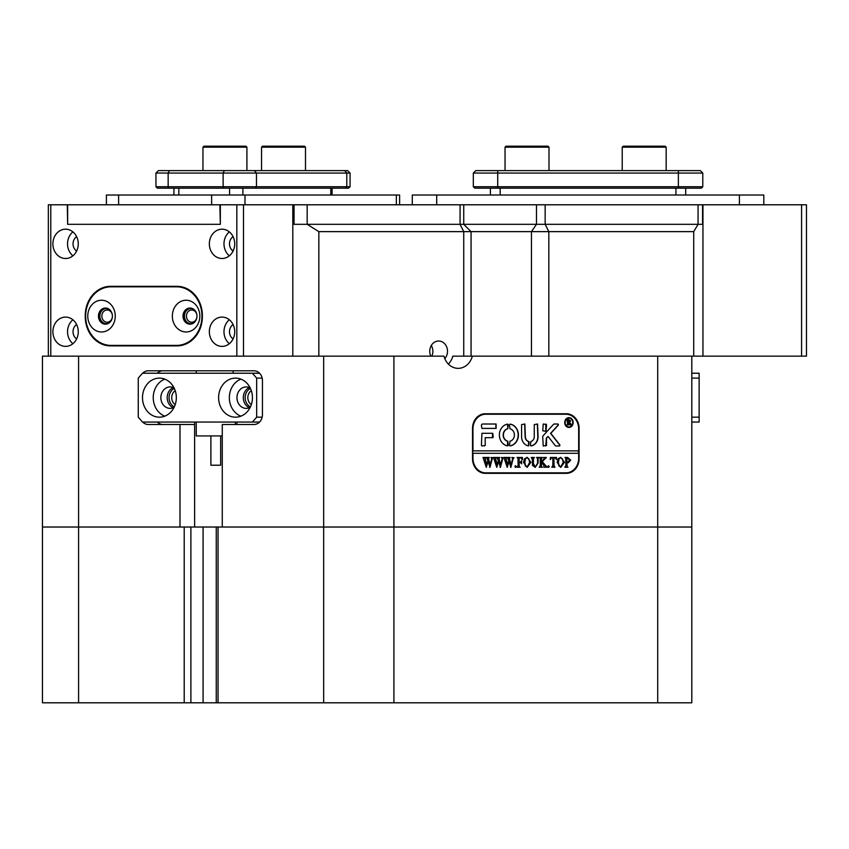 <?xml version="1.0" encoding="UTF-8"?>
<svg xmlns="http://www.w3.org/2000/svg" width="849" height="849" viewBox="0 0 849 849"><rect width="100%" height="100%" fill="white"/><g stroke="black" fill="none" stroke-linecap="round" stroke-linejoin="round"><path stroke-width="1.27" d="M801.583 204.789L806.465 204.789L806.465 356.145L801.583 356.145L801.583 204.789L702.951 204.789L702.951 356.145L657.699 356.145L657.699 527.027L691.808 527.027L323.681 527.027L393.915 527.027L393.915 356.145L443.974 356.145A17.086 14.794 90 0 0 458.152 368.349A17.086 14.794 90 0 0 472.341 356.145L657.699 356.145M801.583 356.145L702.951 356.145L702.951 224.316L536.472 224.316L698.069 224.316L698.069 204.789L545.164 204.789L545.164 224.316L548.825 231.639L318.842 231.639L307.168 224.316L292.809 224.316L292.809 356.145L292.809 204.789L307.168 204.789L307.168 224.316L460.073 224.316L294.051 224.316L294.051 204.789M623.208 146.198L665.192 146.198L666.168 147.174L622.232 147.174L623.208 146.198M666.168 170.617L666.168 147.174M622.232 170.617L622.232 147.174M218.607 397.65A19.527 16.916 -90 0 0 235.523 417.177A19.527 16.916 -90 0 0 252.44 397.65A19.527 16.916 -90 0 0 235.523 378.113A19.527 16.916 -90 0 0 218.607 397.65M240.893 379.132A19.527 16.916 -90 0 0 229.347 397.65A19.527 16.916 -90 0 0 240.893 416.169M250.179 387.908A10.74 9.307 -90 0 0 246.263 386.911A10.74 9.307 -90 0 0 236.956 397.65A10.74 9.307 -90 0 0 246.263 408.39A10.74 9.307 -90 0 0 250.179 407.393M249.436 387.547A10.74 9.307 -90 0 0 243.313 397.65A10.74 9.307 -90 0 0 249.436 407.743M142.494 397.65A19.527 16.916 -90 0 0 159.41 417.177A19.527 16.916 -90 0 0 176.327 397.65A19.527 16.916 -90 0 0 159.41 378.113A19.527 16.916 -90 0 0 142.494 397.65M164.78 379.132A19.527 16.916 -90 0 0 153.245 397.65A19.527 16.916 -90 0 0 164.78 416.169M174.066 387.908A10.74 9.307 -90 0 0 170.15 386.911A10.74 9.307 -90 0 0 160.854 397.65A10.74 9.307 -90 0 0 170.15 408.39A10.74 9.307 -90 0 0 174.066 407.393M173.323 387.547A10.74 9.307 -90 0 0 167.2 397.65A10.74 9.307 -90 0 0 173.323 407.743M262.171 378.113L256.663 378.113L252.44 373.231L142.494 373.231L138.27 378.113L138.27 417.177L142.494 422.059L252.44 422.059L256.663 417.177L256.663 378.113M256.663 417.177L262.171 417.177M252.44 373.231L259.571 373.231M259.571 422.059L252.44 422.059M685.695 195.026L685.695 188.191M490.404 195.026L490.404 188.191M702.792 186.727L701.327 188.191L474.782 188.191L473.317 186.727L702.792 186.727L702.792 173.058L473.317 173.058L473.317 186.727M473.317 173.058L475.758 170.617L700.351 170.617L702.792 173.058M203.94 146.198L245.934 146.198L246.91 147.174L202.964 147.174L203.94 146.198M115.262 316.115A15.866 13.743 -90 0 0 101.519 300.238A15.866 13.743 -90 0 0 87.776 316.115A15.866 13.743 -90 0 0 101.519 331.98A15.866 13.743 -90 0 0 115.262 316.115M112.408 316.115A8.055 6.972 -90 0 0 105.425 308.049A8.055 6.972 -90 0 0 98.452 316.115A8.055 6.972 -90 0 0 105.425 324.169A8.055 6.972 -90 0 0 112.408 316.115M105.913 308.07A8.055 6.972 -90 0 0 99.429 316.115A8.055 6.972 -90 0 0 105.913 324.148M199.833 316.115A15.866 13.743 -90 0 0 186.09 300.238A15.866 13.743 -90 0 0 172.347 316.115A15.866 13.743 -90 0 0 186.09 331.98A15.866 13.743 -90 0 0 199.833 316.115M196.968 316.115A8.055 6.972 -90 0 0 189.996 308.049A8.055 6.972 -90 0 0 183.013 316.115A8.055 6.972 -90 0 0 189.996 324.169A8.055 6.972 -90 0 0 196.968 316.115M190.484 308.07A8.055 6.972 -90 0 0 183.989 316.115A8.055 6.972 -90 0 0 190.484 324.148M176.571 286.813L111.039 286.813A29.291 25.374 -90 0 0 85.664 316.115A29.291 25.374 -90 0 0 111.039 345.405L176.571 345.405A29.291 25.374 -90 0 0 201.945 316.115A29.291 25.374 -90 0 0 176.571 286.813L181.453 286.813A29.291 25.374 -90 0 1 181.612 286.813M176.571 345.405L181.453 345.405A29.291 25.374 -90 0 0 181.612 345.405M412.285 204.789L412.285 195.026L763.813 195.026L763.813 204.789M506.025 146.198L548.019 146.198L548.995 147.174L505.049 147.174L506.025 146.198M548.995 170.617L548.995 147.174M505.049 170.617L505.049 147.174M262.532 146.198L304.515 146.198L305.491 147.174L261.556 147.174L262.532 146.198M471.057 356.145L471.057 231.639L463.734 224.316L460.073 224.316L536.472 224.316L536.472 204.789L545.164 204.789M463.734 356.145L463.734 231.639L460.073 224.316L460.073 204.789L307.168 204.789M219.87 204.789L67.655 204.789L67.655 224.316L220.337 224.316L219.87 204.789L292.809 204.789M460.073 204.789L536.472 204.789M702.951 204.789L698.069 204.789M806.465 224.316L806.465 204.789M702.558 204.789L702.558 224.316L698.069 224.316L693.718 231.639L693.718 356.145M399.614 195.026L399.614 204.789L399.614 195.026L106.412 195.026L106.412 204.789M350.064 186.727L348.599 188.191L157.415 188.191L155.951 186.727L350.064 186.727L350.064 173.058L155.951 173.058L155.951 186.727M155.951 173.058L158.392 170.617L347.623 170.617L350.064 173.058M220.655 435.93L220.655 465.22L210.913 465.22M196.246 422.059L196.246 435.93L222.268 435.93M444.802 358.628A10.252 8.883 90 0 0 447.508 351.263A10.252 8.883 90 0 0 438.625 341.011A10.252 8.883 90 0 0 429.753 351.263A10.252 8.883 90 0 0 430.814 356.145M431.791 356.145A10.252 8.883 90 0 0 432.863 351.263A10.252 8.883 90 0 0 431.303 345.469M174.332 406.851A10.008 8.67 90 0 1 169.057 397.65A10.008 8.67 90 0 1 174.332 388.439M175.212 390.667A8.055 6.972 -90 0 0 171.721 397.65A8.055 6.972 -90 0 0 175.212 404.623M250.434 406.851A10.008 8.67 90 0 1 245.159 397.65A10.008 8.67 90 0 1 250.434 388.439M251.315 390.667A8.055 6.972 -90 0 0 247.834 397.65A8.055 6.972 -90 0 0 251.315 404.623M42.45 383.239L42.45 363.223L42.45 383.239M42.45 512.626L42.45 492.611L42.45 512.626M42.45 458.672L42.45 409.855L42.45 458.672M236.913 422.059L236.913 424.5L253.978 424.5A9.763 8.458 -90 0 0 262.437 414.737L262.437 380.554A9.763 8.458 -90 0 0 253.978 370.79L148.278 370.79A9.763 8.458 -90 0 0 142.685 373.231M318.842 231.639L318.842 356.145L393.915 356.145M218.044 702.802L216.251 702.802L216.251 527.027L218.044 527.027L218.044 702.802L691.808 702.802L691.808 356.145M323.681 356.145L323.681 527.027L222.268 527.027L222.268 424.5L253.978 424.5M566.4 413.76L485.214 413.76A14.645 12.682 90 0 0 472.532 428.405L472.532 458.672A14.645 12.682 90 0 0 485.214 473.328L566.4 473.328A14.645 12.682 90 0 0 579.092 458.672L579.092 428.405A14.645 12.682 90 0 0 566.4 413.76M48.34 356.145L48.34 204.789L50.781 204.789L50.781 356.145L42.45 356.145L42.45 527.027L78.586 527.027L42.45 527.027L42.45 702.802L184.212 702.802L184.212 527.027L190.887 527.027L190.887 702.802L216.251 702.802M142.685 422.059A9.763 8.458 -90 0 0 148.278 424.5L179.988 424.5L179.988 527.027L78.586 527.027L78.586 356.145M233.114 370.79L233.114 373.231M179.988 424.5L194.633 424.5L194.633 527.027M463.734 204.789L463.734 224.316L536.472 224.316L531.442 231.639L531.442 356.145M318.842 356.145L236.829 356.145L236.829 204.789M194.633 422.059L194.633 424.5M162.923 370.79A9.763 8.458 -90 0 0 157.33 373.231M157.33 422.059A9.763 8.458 -90 0 0 162.923 424.5M569.297 414.758A14.645 12.682 90 0 0 564.691 413.76M564.691 473.328A14.645 12.682 90 0 0 569.297 472.331M693.718 231.639L548.825 231.639L548.825 356.145M448.389 364.104A17.086 14.794 90 0 0 452.814 356.145L472.341 356.145M108.842 323.129A7.567 6.559 90 0 1 99.853 316.115A7.567 6.559 90 0 1 108.842 309.089M112.355 315.106A6.102 5.285 -90 0 0 107.133 310.012A6.102 5.285 -90 0 0 101.848 316.115A6.102 5.285 -90 0 0 107.133 322.217A6.102 5.285 -90 0 0 112.355 317.112M193.413 323.129A7.567 6.559 90 0 1 184.413 316.115A7.567 6.559 90 0 1 193.413 309.089M196.915 315.106A6.102 5.285 -90 0 0 191.704 310.012A6.102 5.285 -90 0 0 186.419 316.115A6.102 5.285 -90 0 0 191.704 322.217A6.102 5.285 -90 0 0 196.915 317.112M209.342 243.854A14.645 12.682 -90 0 0 222.024 258.499A14.645 12.682 -90 0 0 234.717 243.854A14.645 12.682 -90 0 0 222.024 229.198A14.645 12.682 -90 0 0 209.342 243.854M229.347 231.894A14.645 12.682 -90 0 0 223.987 243.854A14.645 12.682 -90 0 0 229.347 255.814M233.082 236.659A8.299 7.185 -90 0 0 229.485 243.854A8.299 7.185 -90 0 0 233.082 251.039M209.342 331.736A14.645 12.682 -90 0 0 222.024 346.381A14.645 12.682 -90 0 0 234.717 331.736A14.645 12.682 -90 0 0 222.024 317.091A14.645 12.682 -90 0 0 209.342 331.736M229.347 319.776A14.645 12.682 -90 0 0 223.987 331.736A14.645 12.682 -90 0 0 229.347 343.696M233.082 324.541A8.299 7.185 -90 0 0 229.485 331.736A8.299 7.185 -90 0 0 233.082 338.921M52.893 243.854A14.645 12.682 -90 0 0 65.585 258.499A14.645 12.682 -90 0 0 78.267 243.854A14.645 12.682 -90 0 0 65.585 229.198A14.645 12.682 -90 0 0 52.893 243.854M72.908 231.894A14.645 12.682 -90 0 0 67.538 243.854A14.645 12.682 -90 0 0 72.908 255.814M76.633 236.659A8.299 7.185 -90 0 0 73.035 243.854A8.299 7.185 -90 0 0 76.633 251.039M52.893 331.736A14.645 12.682 -90 0 0 65.585 346.381A14.645 12.682 -90 0 0 78.267 331.736A14.645 12.682 -90 0 0 65.585 317.091A14.645 12.682 -90 0 0 52.893 331.736M72.908 319.776A14.645 12.682 -90 0 0 67.538 331.736A14.645 12.682 -90 0 0 72.908 343.696M76.633 324.541A8.299 7.185 -90 0 0 73.035 331.736A8.299 7.185 -90 0 0 76.633 338.921M115.496 286.325A29.291 25.374 -90 0 0 110.879 286.813M110.879 345.405A29.291 25.374 -90 0 0 115.496 345.893L176.995 345.893A29.291 25.374 -90 0 0 202.37 316.603L202.37 315.626A29.291 25.374 -90 0 0 176.995 286.325L110.614 286.325A29.291 25.374 -90 0 0 85.24 315.626L85.24 316.603A29.291 25.374 -90 0 0 110.614 345.893L176.995 345.893M67.655 204.789L50.781 204.789M50.781 356.145L236.829 356.145M220.337 224.316L220.337 204.789M67.273 204.789L67.655 224.316M691.808 417.177L699.141 417.177L699.141 422.059L691.808 422.059M691.808 373.231L699.141 373.231L699.141 417.177M699.141 378.113L691.808 378.113M568.819 418.154A4.394 3.81 90 0 0 568.692 418.154A4.394 3.81 90 0 0 564.893 422.547A4.394 3.81 90 0 0 568.692 426.941A4.394 3.81 90 0 0 568.819 426.941M572.746 422.547A4.394 3.81 90 0 0 568.936 418.154A4.394 3.81 90 0 0 565.137 422.547A4.394 3.81 90 0 0 568.936 426.941A4.394 3.81 90 0 0 572.746 422.547M564.712 422.547A4.882 4.224 90 0 0 568.936 427.429A4.882 4.224 90 0 0 573.171 422.547A4.882 4.224 90 0 0 568.936 417.666A4.882 4.224 90 0 0 564.712 422.547M568.819 427.429A4.882 4.224 90 0 0 572.926 422.547A4.882 4.224 90 0 0 568.819 417.666M559.916 445.247A0.732 0.637 90 0 0 559.746 444.759L550.81 433.383L558.175 425.275A0.732 0.637 90 0 0 557.729 424.012L554.312 424.012A1.465 1.274 90 0 0 553.442 424.415L543.116 435.781A1.465 1.274 90 0 0 542.723 436.842L543.233 445.98L546.533 445.396L546.533 438.721A1.465 1.274 -90 0 1 546.926 437.67L548.061 436.418L555.193 445.502A1.465 1.274 90 0 0 556.137 445.98L559.279 445.98A0.732 0.637 90 0 0 559.916 445.247M559.035 445.98A0.732 0.637 90 0 0 559.502 444.759L550.566 433.383L557.931 425.275A0.732 0.637 90 0 0 557.485 424.012M518.41 434.996A10.984 9.509 90 0 0 510.111 424.107L509.527 424.691L509.952 428.766A6.346 5.497 -90 0 1 514.398 434.996A6.346 5.497 -90 0 1 509.952 441.225L509.527 445.301L510.111 445.895A10.984 9.509 90 0 0 518.41 434.996M509.931 445.884A10.984 9.509 90 0 0 518.166 434.996A10.984 9.509 90 0 0 509.931 424.107M537.438 458.057L536.526 457.462L539.115 457.462L538.17 458.205L538.054 463.151L535.21 467.364L532.472 465.348L532.302 459.224L531.241 457.462L534.414 457.462L533.49 458.12L533.363 463.533L535.284 466.961L537.587 463.225L537.438 458.057M544.708 458.81L542.384 461.729L547.096 467.226L543.784 467.226L543.986 465.677L541.344 462.344L541.418 466.462L542.405 467.226L539.232 467.226L540.282 465.464L540.219 458.216L539.232 457.462L542.405 457.462L541.344 459.224L541.344 462.174L544.156 458.651L543.625 457.462L546.321 457.462L543.551 460.264M548.571 467.364L547.923 466.547L548.571 465.74L549.218 466.547L548.571 467.364M551.956 457.866L550.969 457.972L550.237 459.542L550.385 457.462L556.498 457.462L556.615 459.542L555.002 457.866L553.909 457.866L553.909 465.464L554.97 467.226L551.797 467.226L552.858 465.464L552.858 457.866L551.213 457.972L550.481 459.542M557.082 462.312L558.313 458.577L560.849 457.324L564.479 462.291L560.764 467.364L557.082 462.312M472.957 450.861L472.957 428.894A14.645 12.682 90 0 1 485.639 414.248L565.975 414.248A14.645 12.682 90 0 1 578.668 428.894L578.668 450.861L472.713 450.861L472.713 453.302L578.668 453.302L578.668 458.184A14.645 12.682 90 0 1 565.975 472.84L483.93 472.84A14.645 12.682 90 0 1 480.619 472.331M472.957 453.302L472.957 458.184A14.645 12.682 90 0 0 485.639 472.84M570.708 460.116L568.278 462.747L566.952 462.578L567.1 466.632L568.002 467.226L564.84 467.226L565.89 465.464L565.742 458.057L564.84 457.462L567.663 457.462L570.708 460.116L568.034 462.747M523.493 462.312L524.714 458.577L527.261 457.324L530.89 462.291L527.176 467.364L523.493 462.312M522.315 459.638L520.777 457.866L519.142 457.866L519.142 462.079L520.437 462.079L521.615 460.72L521.615 463.841L520.437 462.482L519.142 462.482L519.217 466.462L520.204 467.226L517.03 467.226L518.092 465.464L518.017 458.227L517.03 457.462L522.432 457.462L522.549 459.638M515.566 467.364L514.918 466.547L515.566 465.74L516.213 466.547L515.566 467.364M511.894 457.738L514.08 457.738L513.263 458.375L510.875 467.364L509.007 461.432L507.214 467.364L503.935 457.462L506.715 457.462L505.983 458.354L507.691 465.04L508.731 460.413L507.299 457.462L510.196 457.462L509.411 458.386L511.056 464.965L512.711 458.354L511.894 457.738M501.441 457.738L503.627 457.738L502.81 458.375L500.422 467.364L498.554 461.432L496.761 467.364L493.481 457.462L496.262 457.462L495.529 458.354L497.238 465.04L498.278 460.413L496.845 457.462L499.743 457.462L498.957 458.386L500.602 464.965L502.258 458.354L501.441 457.738M490.987 457.738L493.173 457.738L492.356 458.375L489.969 467.364L488.101 461.432L486.307 467.364L483.028 457.462L485.808 457.462L485.076 458.354L486.785 465.04L487.825 460.413L486.392 457.462L489.289 457.462L488.504 458.386L490.149 464.965L491.804 458.354L490.987 457.738M496.113 428.405L496.113 424.012L482.678 424.012A1.465 1.274 90 0 0 481.415 425.476L481.935 428.405L496.113 428.405M528.789 441.491A4.882 4.224 -90 0 1 525.382 436.704L524.873 424.012L521.583 424.606L521.583 436.704A9.275 8.034 90 0 0 528.619 445.916L529.192 442.064L528.545 441.491A4.882 4.224 -90 0 1 525.138 436.704L524.629 424.012M534.265 436.704A4.882 4.224 -90 0 1 530.869 441.491L530.466 445.332L531.028 445.916A9.275 8.034 90 0 0 538.075 436.704L537.566 424.012L534.265 424.596L534.265 436.704M507.84 428.766L508.264 424.691L507.681 424.107A10.984 9.509 90 0 0 499.382 434.996A10.984 9.509 90 0 0 507.681 445.895L508.264 445.301L507.84 441.225A6.346 5.497 -90 0 1 503.404 434.996A6.346 5.497 -90 0 1 507.84 428.766L507.5 424.097M543.233 424.012L542.723 430.751L546.024 431.334L546.533 424.596L543.233 424.012M485.214 437.681L492.738 437.681L493.248 437.086L492.738 433.287L481.935 433.287L481.415 445.385L481.935 445.98L485.214 445.385L485.214 437.681L485.214 445.385M570.464 423.853L571.632 424.956L570.358 424.956L568.236 422.42L568.883 424.956L566.941 424.956L567.588 423.991L566.941 419.586L568.66 419.586L570.624 420.913L569.456 422.24L571.632 424.808M568.204 422.431L568.745 422.42L567.992 422.42L568.331 424.627M578.424 453.302L578.424 450.861M485.639 414.248L483.93 414.248A14.645 12.682 90 0 0 480.619 414.758M484.461 445.98L484.97 445.385M492.494 437.681L492.494 433.287M545.78 431.334L545.78 424.012M507.5 445.895L507.596 441.225A6.346 5.497 -90 0 1 503.16 434.996A6.346 5.497 -90 0 1 507.596 428.766M530.858 445.905A9.275 8.034 90 0 0 537.831 436.704L537.321 424.012M528.556 445.905L528.545 441.491M545.78 445.98L546.289 438.721A1.465 1.274 -90 0 1 546.682 437.67L548.061 436.418M495.869 428.405L495.869 424.012M571.388 424.808L570.358 424.956M568.087 424.627L568.703 424.808M568.639 424.808L566.941 424.956M566.941 419.586L570.624 420.913M570.379 420.913L569.456 422.24M569.212 422.24L570.22 423.853M568.798 419.809L567.992 419.958L567.992 422.197L569.849 420.987L568.236 419.958L568.236 422.197M567.1 466.632L566.952 462.578M566.856 466.632L567.726 466.961M567.758 466.961L564.84 467.226M564.84 457.462L567.419 457.462L570.464 460.116M567.716 457.866L566.707 458.014L566.707 462.196L567.917 462.344L569.414 460.2L567.716 457.866L566.952 458.014L566.952 462.196L567.917 462.344M560.733 457.335L564.479 462.291M564.235 462.291L560.637 467.364M560.754 457.738L558.886 458.715L558.133 462.27L558.918 465.974L560.754 466.961L563.195 462.472L562.431 458.715L560.754 457.738L559.13 458.715L558.377 462.27L559.162 465.974L560.754 466.961M550.385 457.462L556.254 457.462L556.339 459.086M554.057 466.642L553.909 457.866M553.813 466.642L554.726 467.226L551.797 467.226M548.327 465.74L549.218 466.547M548.974 466.547L548.327 467.364M543.307 460.264L542.384 461.729M542.14 461.729L545.27 465.369M545.026 465.369L547.096 466.961M546.852 466.961L543.784 467.226M541.344 465.464L541.344 462.344M541.1 465.464L541.418 466.462M541.407 466.78L542.161 467.226L539.232 467.226M539.232 457.462L542.161 457.462L541.651 457.908M541.407 457.908L541.344 462.174M543.625 457.462L546.321 457.738M546.077 457.738L544.464 458.81M536.526 457.462L538.871 457.462L538.17 458.205M537.926 458.205L537.81 463.151L535.082 467.364M531.241 457.462L534.17 457.738M533.49 458.12L534.138 457.738M533.246 458.12L533.363 463.533M533.119 463.533L535.284 466.961M527.133 457.335L530.89 462.291M530.646 462.291L527.038 467.364M527.155 457.738L525.298 458.715L524.544 462.27L525.329 465.974L527.165 466.961L529.596 462.472L528.842 458.715L527.155 457.738L525.542 458.715L524.788 462.27L525.573 465.974L527.165 466.961M519.142 462.079L519.142 457.866M521.371 461.378L521.371 463.002M519.142 465.464L519.142 462.482M518.898 465.464L519.217 466.462M519.195 466.78L519.959 467.226L517.03 467.226M517.03 457.462L522.188 457.462L522.305 459.542M515.322 465.74L516.213 466.547M515.969 466.547L515.322 467.364M511.894 457.462L514.08 457.738M513.836 457.738L513.263 458.375M513.019 458.375L512.923 459.564M512.679 459.564L510.567 467.364M507.214 467.364L509.007 461.432M503.935 457.462L506.471 457.738M505.983 458.354L506.577 457.738M505.739 458.354L506.227 459.553M505.983 459.553L507.691 465.04M507.299 457.462L509.952 457.738M509.411 458.386L509.994 457.738M509.167 458.386L509.655 459.691M509.411 459.691L511.056 464.965M501.441 457.462L503.627 457.738M503.383 457.738L502.81 458.375M502.566 458.375L502.47 459.564M502.226 459.564L500.114 467.364M496.761 467.364L498.554 461.432M493.481 457.462L496.018 457.738M495.529 458.354L496.124 457.738M495.285 458.354L495.774 459.553M495.529 459.553L497.238 465.04M496.845 457.462L499.499 457.738M498.957 458.386L499.541 457.738M498.713 458.386L499.201 459.691M498.957 459.691L500.602 464.965M490.987 457.462L493.173 457.738M492.929 457.738L492.356 458.375M492.112 458.375L492.017 459.564M491.773 459.564L489.661 467.364M486.307 467.364L488.101 461.432M483.028 457.462L485.564 457.738M485.076 458.354L485.67 457.738M484.832 458.354L485.32 459.553M485.076 459.553L486.785 465.04M486.392 457.462L489.045 457.738M488.504 458.386L489.088 457.738M488.26 458.386L488.748 459.691M488.504 459.691L490.149 464.965M218.044 527.027L323.681 527.027L323.681 702.802M184.212 527.027L78.586 527.027L78.586 702.802M691.808 527.027L691.808 702.802M657.699 702.802L657.699 527.027L393.915 527.027L393.915 702.802M216.251 527.027L190.887 527.027M190.887 702.802L184.212 702.802M675.931 195.026L675.931 188.191M500.167 195.026L500.167 188.191M497.726 170.617L497.726 188.191M678.372 170.617L678.372 188.191M739.405 195.026L739.405 204.789M436.694 195.026L436.694 204.789M118.616 195.026L118.616 204.789M211.634 195.026L211.634 204.789M244.99 195.026L244.99 204.789M396.345 195.026L396.345 204.789M178.821 195.026L178.821 188.191M330.781 195.026L330.781 188.191M242.899 195.026L242.899 188.191M229.559 195.026L229.559 188.191M169.375 170.617L168.155 173.058L168.155 186.727L168.887 188.191M224.348 170.617L223.128 173.058L223.128 186.727L223.86 188.191M254.36 170.617L256.472 173.058L256.472 186.727L255.209 188.191M344.683 170.617L346.795 173.058L346.795 186.727L345.532 188.191M243.493 204.789L243.493 356.145M203.091 702.802L203.091 527.027M202.964 170.617L202.964 147.174M246.91 170.617L246.91 147.174M261.556 170.617L261.556 147.174M305.491 170.617L305.491 147.174M173.928 195.026L173.928 188.191M332.086 195.026L332.086 188.191M235.311 422.059L235.311 424.5M196.246 370.79L196.246 373.231M210.892 465.22L210.892 435.93"/></g></svg>
